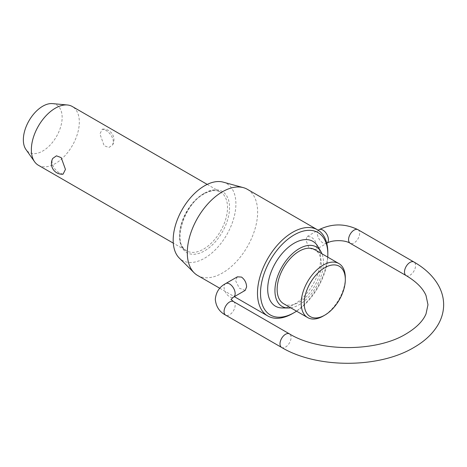 <?xml version="1.0" encoding="UTF-8"?>
<svg xmlns="http://www.w3.org/2000/svg" width="467" height="467" viewBox="0 0 467 467"><rect width="100%" height="100%" fill="white"/><g stroke="black" fill="none" stroke-linecap="round" stroke-linejoin="round"><path stroke-width="0.35" stroke-dasharray="2.33 1.75" d="M38.382 165.254A33.916 19.579 120 0 0 64.516 156.165A33.916 19.579 120 0 0 79.32 122.039A33.916 19.579 120 0 0 72.292 106.511M63.051 174.191L59.811 173.187C55.234 170.432 52.619 166.573 51.96 161.623L52.724 158.447M113.411 141.723C112.751 136.767 110.136 132.908 105.56 130.153L102.32 129.149L99.92 133.93L104.153 145.71L108.904 147.514L112.646 144.898L113.411 141.723M283.603 303.696A31.201 18.015 120 0 0 307.648 295.337A31.201 18.015 120 0 0 321.267 263.943A31.201 18.015 120 0 0 314.805 249.658M317.77 246.29A37.442 21.616 -60 0 1 320.642 258.485A37.442 21.616 -60 0 1 282.173 307.951M290.754 307.823A34.319 19.812 120 0 0 323.473 262.664A34.319 19.812 120 0 0 321.956 253.785M296.545 311.168A47.605 27.483 120 0 0 327.746 257.13M327.828 252.594A49.741 28.721 -60 0 1 292.657 313.509M345.317 277.824A31.201 18.015 -60 0 1 323.252 316.036M52.473 103.616A27.436 15.837 -60 0 1 62.146 117.415A27.436 15.837 -60 0 1 47.786 147.339A27.436 15.837 -60 0 1 25.965 149.533M223.133 182.124A44.353 25.609 -60 0 1 235.899 203.916A44.353 25.609 -60 0 1 214.324 250.779A44.353 25.609 -60 0 1 179.281 258.07M197.594 275.448A49.741 28.721 120 0 0 235.928 262.121A49.741 28.721 120 0 0 257.638 212.065A49.741 28.721 120 0 0 247.335 189.298M245.204 290.386L239.326 288.197L235.531 280.527L237.376 276.82M316.953 246.313C316.48 242.32 314.489 239.209 310.975 236.973L307.28 236.46L305.879 239.915L308.921 248.012L315.114 250.026L316.953 246.313M326.795 243.278A7.834 4.524 60 0 1 320.759 241.182A7.834 4.524 60 0 1 317.344 233.296A7.834 4.524 60 0 1 318.967 229.711M358.02 229.711A7.834 4.524 -60 0 1 359.637 233.296A7.834 4.524 -60 0 1 354.103 242.893A7.834 4.524 -60 0 1 350.186 243.278M281.624 347.448A7.834 4.524 120 0 0 285.541 347.057A7.834 4.524 120 0 0 291.075 337.466A7.834 4.524 120 0 0 289.458 333.882M406.115 275.571A7.834 4.524 120 0 0 410.032 275.186A7.834 4.524 120 0 0 415.572 265.589A7.834 4.524 120 0 0 413.949 262.005M225.689 283.562A7.834 4.524 -120 0 0 224.067 287.147A7.834 4.524 -120 0 0 227.487 295.033A7.834 4.524 -120 0 0 233.523 297.129M233.523 301.589A7.834 4.524 -60 0 1 235.146 305.173A7.834 4.524 -60 0 1 229.606 314.77A7.834 4.524 -60 0 1 225.689 315.155M203.53 193.752A33.916 19.579 120 0 0 179.55 235.286A33.916 19.579 120 0 0 186.578 250.814A33.916 19.579 120 0 0 203.53 249.133A33.916 19.579 120 0 0 227.517 207.599A33.916 19.579 120 0 0 220.488 192.071A33.916 19.579 120 0 0 203.53 193.752M204.54 193.169A35.34 20.402 120 0 0 179.55 236.448A35.34 20.402 120 0 0 204.54 250.878A35.34 20.402 120 0 0 229.53 207.599A35.34 20.402 120 0 0 204.54 193.169M207.208 184.401L220.488 192.071C216.309 189.631 210.891 190.215 204.242 193.823C183.157 204.406 172.136 245.356 186.578 250.814L173.292 243.144M315.114 250.026L326.766 243.295M112.652 144.898A10.683 10.683 0 0 0 102.32 129.149M307.28 236.46L318.138 230.19M219.788 288.262L234.335 296.662"/><path stroke-width="0.7" d="M207.208 184.401L72.292 106.511A33.916 19.579 120 0 0 67.359 104.982A33.916 19.579 120 0 0 43.361 118.805A33.916 19.579 120 0 0 31.359 149.726A33.916 19.579 120 0 0 34.587 161.745A33.916 19.579 120 0 0 38.382 165.254L173.292 243.144M52.724 158.447L56.466 155.826L61.218 157.636L65.45 169.41L63.051 174.191A10.683 10.683 0 0 1 52.724 158.447M338.855 263.54L314.805 249.658A31.201 18.015 120 0 0 290.76 258.017A31.201 18.015 120 0 0 277.141 289.417A31.201 18.015 120 0 0 283.603 303.696L307.654 317.583A31.201 18.015 -60 0 1 301.192 303.299A31.201 18.015 -60 0 1 314.811 271.899A31.201 18.015 -60 0 1 338.855 263.54A31.201 18.015 -60 0 1 345.317 277.824L345.317 279.57A29.065 16.783 120 0 0 324.763 267.702A29.065 16.783 120 0 0 304.215 303.299A29.065 16.783 120 0 0 324.763 315.167A29.065 16.783 120 0 0 345.317 279.57M288.203 308.01L282.173 307.951A37.442 21.616 -60 0 1 267.696 289.055A37.442 21.616 -60 0 1 287.999 247.603A37.442 21.616 -60 0 1 317.77 246.29L320.835 251.485A34.319 19.812 120 0 0 293.55 252.694A34.319 19.812 120 0 0 274.935 290.69A34.319 19.812 120 0 0 288.203 308.01A34.319 19.812 120 0 0 290.754 307.823M321.956 253.785A34.319 19.812 120 0 0 320.835 251.485M327.746 257.13A47.605 27.483 120 0 0 327.828 254.334L327.828 252.594A49.741 28.721 -60 0 0 317.531 229.822A49.741 28.721 -60 0 0 279.202 243.149A49.741 28.721 -60 0 0 257.486 293.206A49.741 28.721 -60 0 0 267.789 315.972A49.741 28.721 -60 0 0 292.657 313.509L294.169 312.639A47.605 27.483 120 0 0 296.545 311.168M327.828 254.334A47.605 27.483 120 0 0 294.169 234.901A47.605 27.483 120 0 0 260.51 293.206A47.605 27.483 120 0 0 294.169 312.639M324.763 315.167L323.252 316.036A31.201 18.015 -60 0 1 307.654 317.583M34.587 161.745L25.965 149.533A27.436 15.837 -60 0 1 23.35 139.814A27.436 15.837 -60 0 1 33.064 114.8A27.436 15.837 -60 0 1 52.473 103.616L67.359 104.982M194.138 272.804L179.281 258.07A44.353 25.609 -60 0 1 173.181 240.131A44.353 25.609 -60 0 1 190.39 197.874A44.353 25.609 -60 0 1 223.133 182.124L243.313 187.629A49.741 28.721 120 0 0 206.595 205.293A49.741 28.721 120 0 0 187.296 252.676A49.741 28.721 120 0 0 194.138 272.804A49.741 28.721 120 0 0 197.594 275.448L219.788 288.262M317.531 229.822L247.335 189.298A49.741 28.721 120 0 0 243.313 187.629M237.376 276.82L241.509 277.077C244.726 279.488 246.424 282.768 246.611 286.925L245.204 290.386L233.523 297.129A7.834 4.524 -120 0 0 235.146 293.545A7.834 4.524 -120 0 0 231.725 285.664A7.834 4.524 -120 0 0 225.689 283.562L237.376 276.82M318.138 230.19L318.967 229.711A7.834 4.524 60 0 1 325.003 231.807A7.834 4.524 60 0 1 328.418 239.694A7.834 4.524 60 0 1 326.795 243.278L326.766 243.295M406.115 275.571L350.186 243.278A7.834 4.524 -60 0 1 348.563 239.694A7.834 4.524 -60 0 1 354.103 230.097A7.834 4.524 -60 0 1 358.02 229.711L413.949 262.005A7.834 4.524 120 0 0 410.032 262.39A7.834 4.524 120 0 0 404.492 271.987A7.834 4.524 120 0 0 406.115 275.571C416.366 281.694 423.003 288.355 426.021 295.558L427.982 304.723L426.021 313.894C423.003 321.098 416.366 327.758 406.115 333.882C376.542 352.147 319.031 352.147 289.458 333.882A7.834 4.524 120 0 0 285.541 334.267A7.834 4.524 120 0 0 280.002 343.864A7.834 4.524 120 0 0 281.624 347.448C316.766 368.568 378.807 368.568 413.949 347.448C425.122 341.021 433.329 333.158 438.571 323.847C441.922 317.747 443.615 311.372 443.65 304.723C443.615 298.08 441.922 291.706 438.571 285.606C433.329 276.295 425.122 268.426 413.949 262.005M225.689 283.562C219.432 286.884 215.97 292.149 215.305 299.359C215.97 306.568 219.432 311.833 225.689 315.155A7.834 4.524 -60 0 1 224.067 311.571A7.834 4.524 -60 0 1 229.606 301.974A7.834 4.524 -60 0 1 233.523 301.589L289.458 333.882M318.967 229.711C331.984 223.354 345.002 223.354 358.02 229.711M233.523 297.129L230.967 299.44M225.689 315.155L281.624 347.448M233.523 301.589L230.972 299.359M350.186 243.278C345.084 239.781 331.897 239.781 326.795 243.278M234.335 296.662L267.789 315.972"/></g></svg>
